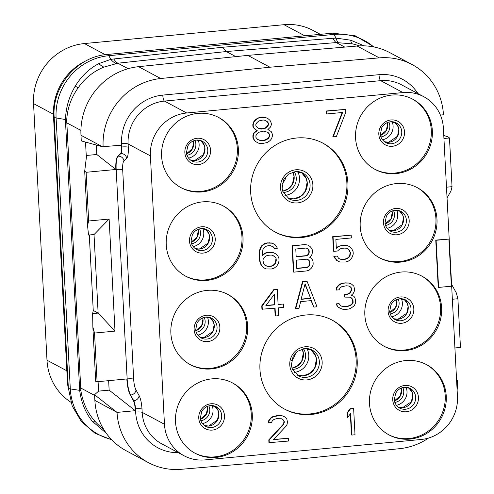 <?xml version="1.0" encoding="UTF-8"?>
<svg xmlns="http://www.w3.org/2000/svg" width="494" height="494" viewBox="0 0 494 494"><rect width="100%" height="100%" fill="white"/><g stroke="black" fill="none" stroke-linecap="round" stroke-linejoin="round"><path stroke-width="0.74" d="M215.711 44.219L210.376 44.719M68.413 389.037A55.766 53.247 -61.9 0 1 67.375 380.862L53.482 115.75A55.766 53.247 -61.9 0 1 87.111 60.287M70.87 402.202A55.766 53.247 -61.9 0 1 46.992 360.2L33.549 103.61A55.766 53.247 -61.9 0 1 84.4 43.552L284.001 24.7A55.766 53.247 -61.9 0 1 313.159 30.498L320.347 34.333M232.149 382.733A39.835 38.032 118.1 0 1 250.23 425.328A39.835 38.032 118.1 0 1 214.915 456.857A39.835 38.032 -61.9 0 1 194.611 452.992M215.958 457.419A39.835 38.032 118.1 0 0 251.341 425.587A39.835 38.032 118.1 0 0 232.674 383.011A39.835 38.032 118.1 0 0 211.84 378.867A39.835 38.032 118.1 0 0 176.457 410.699A39.835 38.032 118.1 0 0 195.13 453.276A39.835 38.032 118.1 0 0 215.958 457.419M164.459 424.26A39.835 38.032 118.1 0 0 184.077 455.771A39.835 38.032 118.1 0 0 204.905 459.908L421.135 439.487A39.835 38.032 118.1 0 0 457.456 396.583L443.396 128.218A39.835 38.032 118.1 0 0 423.778 96.707A39.835 38.032 118.1 0 0 402.95 92.569L186.72 112.99A39.835 38.032 118.1 0 0 150.398 155.888L164.459 424.26L142.173 412.348A5.311 0.846 -3 0 0 135.659 412.089L135.492 408.816A7.966 2.001 -95.4 0 0 133.757 400.751L130.626 395.052A15.932 4.008 84.6 0 1 127.149 378.917L116.176 169.454A15.932 4.008 84.6 0 1 118.103 156.203L120.802 153.615A7.966 2.001 -95.4 0 0 121.765 146.99L121.598 143.717A45.145 43.102 -61.9 0 1 162.767 95.101L378.997 74.68A45.145 43.102 -61.9 0 1 417.992 93.613M211.321 368.919A39.835 38.032 118.1 0 0 246.704 337.087A39.835 38.032 118.1 0 0 228.037 294.51A39.835 38.032 118.1 0 0 207.202 290.373A39.835 38.032 118.1 0 0 171.819 322.205A39.835 38.032 118.1 0 0 190.493 364.782A39.835 38.032 118.1 0 0 211.321 368.919M206.683 280.425A39.835 38.032 118.1 0 0 242.066 248.593A39.835 38.032 118.1 0 0 223.393 206.017A39.835 38.032 118.1 0 0 202.565 201.873A39.835 38.032 118.1 0 0 167.182 233.705A39.835 38.032 118.1 0 0 185.855 276.282A39.835 38.032 118.1 0 0 206.683 280.425M202.046 191.925A39.835 38.032 118.1 0 0 237.429 160.093A39.835 38.032 118.1 0 0 218.756 117.516A39.835 38.032 118.1 0 0 197.927 113.379A39.835 38.032 118.1 0 0 162.545 145.211A39.835 38.032 118.1 0 0 181.218 187.788A39.835 38.032 118.1 0 0 202.046 191.925M396.015 173.604A39.835 38.032 118.1 0 0 431.398 141.772A39.835 38.032 118.1 0 0 412.725 99.195A39.835 38.032 118.1 0 0 391.896 95.058A39.835 38.032 118.1 0 0 356.514 126.89A39.835 38.032 118.1 0 0 375.181 169.467A39.835 38.032 118.1 0 0 396.015 173.604M400.653 262.104A39.835 38.032 118.1 0 0 436.035 230.272A39.835 38.032 118.1 0 0 417.362 187.695A39.835 38.032 118.1 0 0 396.534 183.558A39.835 38.032 118.1 0 0 361.151 215.384A39.835 38.032 118.1 0 0 379.824 257.961A39.835 38.032 118.1 0 0 400.653 262.104M405.29 350.598A39.835 38.032 118.1 0 0 440.673 318.766A39.835 38.032 118.1 0 0 422 276.189A39.835 38.032 118.1 0 0 401.171 272.052A39.835 38.032 118.1 0 0 365.788 303.884A39.835 38.032 118.1 0 0 384.462 346.461A39.835 38.032 118.1 0 0 405.29 350.598M409.927 439.098A39.835 38.032 118.1 0 0 445.31 407.266A39.835 38.032 118.1 0 0 426.637 364.689A39.835 38.032 118.1 0 0 405.809 360.546A39.835 38.032 118.1 0 0 370.426 392.378A39.835 38.032 118.1 0 0 389.099 434.955A39.835 38.032 118.1 0 0 409.927 439.098M311.171 414.478A50.456 48.171 118.1 0 0 355.989 374.162A50.456 48.171 118.1 0 0 332.345 320.229A50.456 48.171 118.1 0 0 305.959 314.987A50.456 48.171 118.1 0 0 261.141 355.31A50.456 48.171 118.1 0 0 284.791 409.236A50.456 48.171 118.1 0 0 311.171 414.478M301.896 237.484A50.456 48.171 118.1 0 0 346.714 197.168A50.456 48.171 118.1 0 0 323.064 143.235A50.456 48.171 118.1 0 0 296.684 137.993A50.456 48.171 118.1 0 0 251.866 178.315A50.456 48.171 118.1 0 0 275.516 232.242A50.456 48.171 118.1 0 0 301.896 237.484M271.774 246L273.133 246.79L274.633 248.544L277.301 248.291L276.677 246.673L274.96 244.592L272.213 243.178L267.384 243.073L264.747 243.882L262.166 245.802L260.684 248.179L259.764 251.069L259.64 258.918L260.381 262.765L261.592 265.451L263.308 267.526L266.062 268.946L271.422 269.002L274.059 268.193L276.634 266.272L278.116 263.889L279.036 261.005L278.894 258.22L277.677 255.534L275.992 254.015L273.238 252.595L267.878 252.539L265.241 253.348L262.16 255.88L262.907 249.649L263.882 247.883L265.426 246.617L266.995 245.907L270.193 245.604L273.478 246.975L274.633 248.544M274.96 244.592L271.861 242.986L267.032 242.887L264.395 243.696L261.82 245.617L260.338 247.994L259.418 250.884L259.294 258.733L260.029 262.58L261.24 265.266L263.308 267.526M275.992 254.015L272.892 252.409L267.532 252.354L264.895 253.163L262.135 255.429M310.689 257.677L309.59 257.226L310.627 256.565L312.109 254.188L312.443 250.236L311.819 248.618L310.102 246.537L307.886 245.067L304.841 244.579L292.047 245.784L293.417 271.966L293.763 272.151L306.558 270.947L309.195 270.138L311.239 268.267L312.727 265.883L313.171 264.16L313.023 261.375L312.406 259.758L310.689 257.677L309.633 257.201M347.023 248.414L348.369 249.198L350.147 252.391L349.758 255.225L348.776 256.997L347.239 258.263L345.133 259.023L341.934 259.325L339.816 258.973M337.285 256.065L333.734 256.176L336.636 260.381L339.736 261.987L345.627 261.993L348.264 261.184L350.845 259.264L352.327 256.88L353.247 253.996L353.13 251.767L351.919 249.081L350.203 247.006L347.449 245.586L341.558 245.58L338.921 246.389L336.34 248.315L335.871 239.399L351.333 237.941L351.185 235.156L333.061 236.867L333.821 251.353L337.55 251.001L339.6 249.124L341.7 248.371L344.898 248.068L347.06 248.42L348.721 249.384L350.493 252.576L350.104 255.41L349.128 257.183L347.585 258.448L345.485 259.208L342.286 259.511L340.125 259.152L338.464 258.189L337.285 256.065L334.086 256.367L336.982 260.573M350.203 247.006L347.103 245.401L344.404 245.092L338.569 246.203L336.315 247.883M351.185 235.156L332.715 236.682L333.475 251.168L333.821 251.353M277.313 289.496L273.769 289.608L261.764 305.86L261.937 309.201L275.078 308.182L275.491 315.981L278.69 315.678L278.276 307.879L283.612 307.373L283.433 304.032L278.103 304.532L277.313 289.496L274.114 289.799L262.11 306.045L262.283 309.386M274.744 308.213L275.139 315.796L275.491 315.981M283.433 304.032L278.091 304.316M307.107 281.419L302.495 281.636L295.338 308.62L298.882 308.509L300.667 301.618L311.331 300.611L313.814 307.095L317.012 306.793L307.107 281.419L302.847 281.821L295.684 308.812M311.059 300.636L313.814 307.095M350.116 297.166L351.462 297.95L352.642 300.074L352.759 302.303L352.284 303.47L350.24 305.341L347.603 306.15L342.058 306.336L340.965 305.879L338.903 303.612L336.235 303.866L338.007 307.058L342.206 309.121L344.367 309.472L348.634 309.071L350.734 308.312L354.352 305.73L355.773 302.235L355.007 297.833L353.852 296.264L351.191 295.344M353.852 296.264L351.129 295.4L353.173 293.529L354.155 291.756L354.569 289.478L353.865 286.187L351.611 284.155L349.073 283.056L345.312 282.852L340.545 283.865L338.47 285.18L336.451 287.607L336.037 289.885L336.383 290.071L339.051 289.824L340.033 288.051L341.57 286.786L346.337 285.773L349.036 286.082L350.691 287.045L351.845 288.613L351.907 289.725L349.95 293.269L346.807 294.69L344.676 294.887L344.793 297.116L350.153 297.172L351.808 298.135L352.994 300.259L353.111 302.489L352.636 303.656L350.592 305.527L347.955 306.336L342.058 306.336M348.999 286.075L350.345 286.86L351.5 288.428L351.555 289.54L349.598 293.084L346.461 294.504L344.324 294.702L344.442 296.931L344.793 297.116M341.712 306.144L340.879 305.798M281.376 418.758L282.722 419.542L283.877 421.11L283.933 422.228L282.982 424.556L268.785 439.895L268.934 442.68L288.471 441.049L288.329 438.264L273.398 439.672L286.088 426.161L287.063 424.389L287.483 422.111L286.773 418.819L284.525 416.794L282.333 415.88L279.104 415.621L273.268 416.732L271.194 418.048L269.181 420.48L268.761 422.759L271.428 422.506L272.41 420.734L273.948 419.468L276.584 418.659L281.413 418.764L283.068 419.727L284.223 421.296L284.285 422.413L283.334 424.741L269.137 440.08L269.279 442.865M288.329 438.264L273.627 439.438M284.525 416.794L281.981 415.695L278.758 415.435L272.923 416.547L270.848 417.862L268.829 420.295L268.415 422.574L268.761 422.759M353.636 408.587L350.085 408.699L347.091 412.904L347.325 417.356L347.671 417.547L350.666 413.342L351.808 435.072L355.007 434.769L353.636 408.587L350.437 408.884L347.443 413.089L347.671 417.547M350.351 413.787L351.456 434.881L351.808 435.072M448.898 239.084L435.757 240.103L438.227 287.236L438.573 287.422L451.368 286.211L448.898 239.084L436.103 240.294L438.573 287.422M256.818 130.447L253.774 132.954L252.854 135.844L252.94 137.511L254.151 140.197L255.836 141.716L258.942 143.322L261.635 143.631L267.47 142.519L270.051 140.592L271.558 138.771L272.478 135.887L272.392 134.214L271.181 131.528L267.865 129.601L270.416 127.125L271.36 124.797L271.274 123.123L270.064 120.437L268.378 118.918L265.624 117.498L260.795 117.393L258.158 118.202L255.583 120.128L254.07 121.95L253.15 124.834L253.237 126.507L254.422 128.631L257.201 130.614L254.12 133.139L253.2 136.029L253.286 137.696L254.503 140.382L256.188 141.902M268.958 130.058L267.902 129.576M268.378 118.918L265.278 117.313L262.58 117.01L257.812 118.017L255.231 119.943L253.725 121.765L252.805 124.649L252.891 126.322L254.07 128.446L256.108 130.157M345.67 109.378L326.126 111.008L326.275 113.793L326.62 113.978L342.614 112.465L333.178 136.869L336.377 136.566L345.812 112.163L345.67 109.378L326.478 111.193L326.62 113.978M342.181 112.508L332.833 136.684L333.178 136.869M184.077 455.771L161.785 443.859A39.835 38.032 -61.9 0 1 142.173 412.348L142 409.075A13.276 3.335 -95.4 0 0 139.11 395.632A5.311 4.446 -28.8 0 1 133.757 400.751L133.436 400.776A7.966 2.001 84.6 0 1 135.171 408.847L135.27 410.681L117.035 412.397A63.732 60.848 118.1 0 0 148.404 462.625A63.732 60.848 118.1 0 0 181.193 469.3L290.534 459.951L399.776 448.657A63.732 60.848 118.1 0 0 428.601 438.017M457.117 390.025A63.732 60.848 118.1 0 0 457.37 380.257L456.604 380.331M98.09 381.658L98.584 391.131L109.143 390.137L135.27 410.681M117.035 412.397L94.873 400.381L94.576 394.743L116.318 411.835M98.584 391.131L94.576 394.743M96.299 145.038L96.793 154.492L86.604 155.456L84.696 171.183L87.543 225.486L88.525 235.045L94.082 234.52L109.131 219.058L115.003 331.122L94.533 333.055L97.083 381.751L126.835 378.941A15.932 4.008 84.6 0 0 130.305 395.083L133.436 400.776M108.649 380.664L109.143 390.137M85.53 142.074L86.345 157.605M96.793 154.492L115.862 169.485A15.932 4.008 84.6 0 1 117.788 156.234L120.487 153.646A7.966 2.001 84.6 0 0 121.45 147.021L121.357 145.193L102.419 146.724L80.979 135.263A63.732 60.848 -61.9 0 1 138.561 66.678L247.803 55.384L269.952 67.215L160.717 78.515A63.732 60.848 118.1 0 0 103.123 146.916M80.979 135.263L81.275 140.901L102.419 146.724M440.401 115.059L443.458 114.769A63.732 60.848 118.1 0 0 412.089 64.541A63.732 60.848 118.1 0 0 379.293 57.872L269.952 67.215M443.773 135.48L448.064 136.863L449.478 137.974L443.933 138.499M449.478 137.974L452.029 186.67L450.911 191.166L447.045 197.847M452.356 299.259L457.901 298.734L456.234 292.751L451.578 284.353M454.912 347.955L460.451 347.436L457.901 298.734M452.029 186.67L446.483 187.195M456.567 379.627L457.37 380.257M103.542 429.101A55.766 53.247 -61.9 0 1 95.114 421.431C87.506 412.935 82.751 402.629 80.862 390.526L66.696 120.277C67.369 108.328 71.185 97.522 78.151 87.87A55.766 53.247 -61.9 0 1 103.938 67.098L117.856 63.207A39.835 10.868 83.9 0 1 113.824 58.965L222.615 47.257L226.32 51.537L336.303 42.577L352.42 43.88A55.766 53.247 -61.9 0 1 359.28 45.893M128.119 68.691L117.856 63.207L226.32 51.537L235.829 56.619M352.42 43.88A36.161 8.614 112.4 0 1 350.721 40.193L364.109 45.843M338.131 42.484A39.693 6.49 90.9 0 1 336.044 38.1L350.721 40.193M344.756 47.091L336.303 42.577A39.835 9.151 85.3 0 1 332.944 38.266L336.044 38.1L333.975 34.426L108.785 55.692A57.779 55.167 118.1 0 0 56.094 117.924A10.621 1.686 177 0 1 54.149 117.059C51.777 86.444 77.188 56.514 107.352 54.451A10.621 2.668 -95.4 0 1 108.785 55.692L110.854 59.36L113.824 58.965M80.905 130.397L66.721 122.821A7.966 1.266 -3 0 0 65.541 122.481L65.492 119.56C65.832 107.717 69.074 96.596 75.224 86.197C81.312 76.193 89.161 68.672 98.781 63.633L110.854 59.36A39.823 13.999 81 0 0 116.146 63.454M78.151 87.87A20.112 2.118 17.9 0 0 75.224 86.197M95.114 421.431A20.032 3.68 -23 0 0 92.273 421.259C85.431 412.607 81.238 402.369 79.695 390.55L65.541 122.481M106.29 433.275L92.273 421.259M103.938 67.098A36.951 8.058 58.3 0 1 98.781 63.633M148.404 462.625L126.254 450.794A63.732 60.848 -61.9 0 1 94.873 400.381M247.803 55.384L357.143 46.035A63.732 60.848 -61.9 0 1 389.933 52.704L412.089 64.541M139.11 395.632L135.98 389.933A10.621 2.668 84.6 0 1 133.664 379.176L122.685 169.714A5.311 0.846 -3 0 0 116.176 169.454L86.104 172.295L88.661 220.991L87.543 225.486M109.131 219.058L88.661 220.991M86.104 172.295L84.696 171.183M92.637 313.591L93.249 310.448L98.201 313.066L92.637 313.591L92.866 327.071L95.713 381.374L97.083 381.751M89.291 234.971L93.249 310.448M94.533 333.055L92.866 327.071M115.003 331.122L98.201 313.066M98.133 313.06L94.021 234.527M189.974 364.498A39.835 38.032 -61.9 0 0 210.277 368.363A39.835 38.032 118.1 0 0 245.592 336.828A39.835 38.032 118.1 0 0 227.512 294.239M185.336 275.998A39.835 38.032 -61.9 0 0 205.64 279.863A39.835 38.032 118.1 0 0 240.955 248.334A39.835 38.032 118.1 0 0 222.868 205.739M180.699 187.504A39.835 38.032 -61.9 0 0 201.002 191.369A39.835 38.032 118.1 0 0 236.317 159.84A39.835 38.032 118.1 0 0 218.231 117.245M374.662 169.183A39.835 38.032 -61.9 0 0 394.965 173.048A39.835 38.032 118.1 0 0 430.28 141.519A39.835 38.032 118.1 0 0 412.2 98.924M379.299 257.677A39.835 38.032 -61.9 0 0 399.603 261.542A39.835 38.032 118.1 0 0 434.918 230.013A39.835 38.032 118.1 0 0 416.837 187.417M383.937 346.177A39.835 38.032 -61.9 0 0 404.246 350.042A39.835 38.032 118.1 0 0 439.555 318.513A39.835 38.032 118.1 0 0 421.475 275.918M388.574 434.671A39.835 38.032 -61.9 0 0 408.884 438.536A39.835 38.032 118.1 0 0 444.199 407.007A39.835 38.032 118.1 0 0 426.112 364.411M284.266 408.952A50.456 48.171 -61.9 0 0 310.127 413.923A50.456 48.171 118.1 0 0 354.877 373.902A50.456 48.171 118.1 0 0 331.82 319.958M274.991 231.964A50.456 48.171 -61.9 0 0 300.852 236.929A50.456 48.171 118.1 0 0 345.602 196.908A50.456 48.171 118.1 0 0 322.539 142.964M264.895 253.163L265.241 253.348M267.532 252.354L267.878 252.539M270.193 252.101L270.545 252.292M272.892 252.409L273.238 252.595M261.24 265.266L261.592 265.451M260.029 262.58L260.381 262.765M259.294 258.733L259.64 258.918M259.091 254.83L259.436 255.015M259.418 250.884L259.764 251.069M260.338 247.994L260.684 248.179M261.82 245.617L262.166 245.802M264.395 243.696L264.747 243.882M267.032 242.887L267.384 243.073M269.168 242.684L269.514 242.869M271.861 242.986L272.213 243.178M273.133 246.79L273.478 246.975M275.633 257.405L276.257 259.029L275.899 262.419L274.917 264.191L273.38 265.457L271.805 266.167L268.075 266.519L264.79 265.148L263.635 263.58L262.925 260.289L263.37 258.566L265.92 256.083L267.489 255.379L271.225 255.028L272.855 255.429L275.633 257.405L276.257 259.029M275.905 258.844L275.547 262.234L274.571 264.006L273.028 265.272L271.459 265.982L267.729 266.334L266.149 265.939M272.805 255.417L275.288 257.22M275.992 260.511L276.344 260.696M275.547 262.234L275.899 262.419M274.571 264.006L274.917 264.191M273.028 265.272L273.38 265.457M271.459 265.982L271.805 266.167M267.729 266.334L268.075 266.519M274.164 256.207L274.51 256.392M292.047 245.784L292.392 245.969L293.763 272.151M304.841 244.579L292.392 245.969M307.886 245.067L305.187 244.765M295.77 249.013L305.897 248.056L307.527 248.463L308.651 249.476L309.269 251.094L308.886 253.928L307.873 255.145L306.305 255.855L296.178 256.812L295.77 249.013M309.855 262.234L309.497 265.63L308.491 266.846L306.916 267.55L296.789 268.508L296.351 260.153L306.478 259.196L308.108 259.603L309.232 260.616L309.942 263.907M307.33 248.414L308.299 249.291L308.978 252.02L308.534 253.743L307.527 254.96L305.959 255.67L296.165 256.59M308.299 249.291L308.651 249.476M308.923 250.909L309.269 251.094M308.978 252.02L309.33 252.212M308.534 253.743L308.886 253.928M307.527 254.96L307.873 255.145M305.959 255.67L306.305 255.855M309.596 263.722L309.145 265.445L308.139 266.661L306.57 267.365L296.777 268.291M307.91 259.554L308.886 260.431L309.503 262.048M309.145 265.445L309.497 265.63M308.139 266.661L308.491 266.846M306.57 267.365L306.916 267.55M308.886 260.431L309.232 260.616M332.715 236.682L333.061 236.867M338.569 246.203L338.921 246.389M341.206 245.394L341.558 245.58M344.404 245.092L344.756 245.283M347.103 245.401L347.449 245.586M334.92 258.306L335.265 258.492M333.734 256.176L334.086 256.367M341.934 259.325L342.286 259.511M345.133 259.023L345.485 259.208M347.239 258.263L347.585 258.448M348.776 256.997L349.128 257.183M349.758 255.225L350.104 255.41M350.203 253.502L350.555 253.688M350.147 252.391L350.493 252.576M349.524 250.767L349.876 250.958M348.369 249.198L348.721 249.384M273.769 289.608L274.114 289.799M261.764 305.86L262.11 306.045M265.84 305.693L274.349 294.251L274.905 304.835L265.84 305.693M274.034 294.677L274.559 304.65L266.019 305.459M274.559 304.65L274.905 304.835M302.495 281.636L302.847 281.821M305.094 283.846L310.677 298.438L301.081 299.339L305.094 283.846M304.983 284.278L310.677 298.438M310.331 298.252L301.142 299.117M338.007 307.058L340.014 308.207M336.852 305.483L338.359 307.243M336.235 303.866L337.204 305.669M339.248 303.798L336.581 304.051M344.404 306.453L344.756 306.638M347.603 306.15L347.955 306.336M350.24 305.341L350.592 305.527M351.277 304.681L351.629 304.872M352.284 303.47L352.636 303.656M352.759 302.303L353.111 302.489M352.642 300.074L352.994 300.259M351.462 297.95L351.808 298.135M344.324 294.702L344.676 294.887M346.461 294.504L346.807 294.69M349.598 293.084L349.95 293.269M350.604 291.868L350.956 292.059M351.555 289.54L351.907 289.725M351.5 288.428L351.845 288.613M350.345 286.86L350.691 287.045M336.451 287.607L336.803 287.792L336.383 290.071M338.47 285.18L338.816 285.365L336.803 287.792M340.545 283.865L340.891 284.05L338.816 285.365M344.244 282.957L340.891 284.05M345.312 282.852L344.596 283.142M349.073 283.056L345.658 283.037M351.611 284.155L349.425 283.241M268.829 420.295L269.181 420.48M270.848 417.862L271.194 418.048M272.923 416.547L273.268 416.732M276.621 415.639L276.973 415.825M278.758 415.435L279.104 415.621M281.981 415.695L282.333 415.88M268.785 439.895L269.137 440.08M282.982 424.556L283.334 424.741M283.933 422.228L284.285 422.413M283.877 421.11L284.223 421.296M282.722 419.542L283.068 419.727M347.091 412.904L347.443 413.089M350.085 408.699L350.437 408.884M435.757 240.103L436.103 240.294M255.818 131.083L256.164 131.268M254.07 128.446L254.422 128.631M252.891 126.322L253.237 126.507M252.805 124.649L253.15 124.834M253.725 121.765L254.07 121.95M255.231 119.943L255.583 120.128M257.812 118.017L258.158 118.202M260.449 117.208L260.795 117.393M262.58 117.01L262.932 117.195M265.278 117.313L265.624 117.498M254.151 140.197L254.503 140.382M252.94 137.511L253.286 137.696M252.854 135.844L253.2 136.029M253.774 132.954L254.12 133.139M262.024 140.79L257.67 139.524L255.954 137.449L255.867 135.776L257.349 133.399L259.424 132.083L263.66 131.12L268.014 132.386L269.724 134.467L269.817 136.14L268.335 138.518L266.26 139.833L264.154 140.592L259.863 140.438M263.074 119.98L265.235 120.332L267.458 121.802L268.613 123.377L268.668 124.488L267.692 126.26L265.642 128.131L261.406 129.095L259.245 128.736L257.028 127.267L255.873 125.698L255.818 124.581L256.794 122.815L258.837 120.937L263.074 119.98M259.511 140.253L257.621 139.462M267.717 132.262L269.378 134.282L269.465 135.949L267.983 138.332L263.808 140.407L261.672 140.605M269.378 134.282L269.724 134.467M269.465 135.949L269.817 136.14M267.983 138.332L268.335 138.518M265.908 139.648L266.26 139.833M263.808 140.407L264.154 140.592M265.148 120.32L267.106 121.617L268.261 123.191L268.322 124.303L267.34 126.075L265.297 127.946L263.191 128.706L258.992 128.564M267.106 121.617L267.458 121.802M268.261 123.191L268.613 123.377M268.322 124.303L268.668 124.488M267.34 126.075L267.692 126.26M265.297 127.946L265.642 128.131M263.191 128.706L263.543 128.891M261.06 128.909L261.406 129.095M326.126 111.008L326.478 111.193M304.779 35.803L284.001 24.7M105.247 54.692L84.4 43.552M53.42 114.231L33.549 103.61M66.851 370.809L46.992 360.2M200.478 419.227A10.355 9.886 118.1 0 0 207.344 406.383M200.891 420.752A10.355 9.886 118.1 0 0 208.839 405.883M202.435 423.624A13.011 12.424 118.1 0 0 212.087 405.568M214.748 406.093L218.107 410.6L218.774 413.422L217.446 420.042L208.622 426.044L204.355 425.544A11.152 10.652 -61.9 0 0 208.734 426.069A11.152 10.652 118.1 0 0 218.428 417.961A11.152 10.652 118.1 0 0 214.754 406.099M216.199 406.729A11.152 10.652 118.1 0 1 221.429 418.646A11.152 10.652 118.1 0 1 211.518 427.557A11.152 10.652 -61.9 0 1 205.689 426.402C200.86 423.389 200.329 419.153 200.329 418.214L201.663 411.601C203.738 408.038 206.683 406.031 210.481 405.593L216.199 406.729A11.152 10.652 118.1 0 0 210.586 405.549M212.321 430.089A13.35 12.745 118.1 0 0 224.492 415.713A13.35 12.745 118.1 0 0 210.944 403.771A13.35 12.745 -61.9 0 0 198.767 418.146A13.35 12.745 -61.9 0 0 212.321 430.089M178.285 452.671A45.145 43.102 -61.9 0 1 135.659 412.089M122.685 169.714A10.621 2.668 84.6 0 1 123.975 160.883L126.668 158.296A13.276 3.335 -95.4 0 0 128.279 147.255L128.107 143.982A39.835 38.032 -61.9 0 1 164.434 101.079L380.664 80.658A39.835 38.032 -61.9 0 1 401.492 84.801L423.778 96.707M402.95 92.569L380.664 80.658A5.311 1.334 84.6 0 1 378.997 74.68M162.767 95.101A5.311 1.334 84.6 0 0 164.434 101.079L186.72 112.99M150.398 155.888L128.107 143.982A5.311 0.846 -3 0 0 121.598 143.717M123.975 160.883A5.311 5.039 46.2 0 0 118.103 156.203L117.788 156.234M133.664 379.176A5.311 0.846 -3 0 0 127.149 378.917L126.835 378.941M135.98 389.933A5.311 4.446 -28.8 0 1 130.626 395.052L130.305 395.083M142 409.075A5.311 0.846 -3 0 0 135.492 408.816L135.171 408.847M121.45 147.021L121.765 146.99A5.311 0.846 -3 0 1 128.279 147.255M79.435 387.599A7.966 1.266 -3 0 1 80.615 387.932L94.613 395.416M222.615 47.257L332.944 38.266M66.696 120.277A8.052 2.371 -2 0 0 65.492 119.56L56.094 117.924L70.296 388.914A10.621 1.686 177 0 1 68.351 388.049L54.149 117.059M80.862 390.526L70.296 388.914A57.779 55.167 118.1 0 0 111.341 439.394M373.674 46.918A57.779 55.167 118.1 0 0 333.975 34.426A10.621 2.668 -95.4 0 0 332.536 33.184L355.038 35.71L374.489 47.084M67.375 380.862L67.993 381.195M53.482 115.75L54.105 116.084M160.717 78.515L138.561 66.678M379.293 57.872L357.143 46.035M126.668 158.296A5.311 5.039 46.2 0 0 120.802 153.615L120.487 153.646M207.684 341.595A13.35 12.745 -61.9 0 1 194.13 329.646A13.35 12.745 -61.9 0 1 206.301 315.271A13.35 12.745 118.1 0 1 219.855 327.219A13.35 12.745 118.1 0 1 207.684 341.595M211.562 318.229L205.844 317.099C202.04 317.537 199.101 319.538 197.02 323.101L195.692 329.72C195.692 330.659 196.223 334.889 201.052 337.902A11.152 10.652 -61.9 0 0 206.881 339.063A11.152 10.652 118.1 0 0 216.792 330.153A11.152 10.652 118.1 0 0 211.562 318.229A11.152 10.652 118.1 0 0 205.949 317.049M204.096 337.575A11.152 10.652 -61.9 0 1 199.724 337.056L203.985 337.55L212.803 331.542L214.137 324.929L213.47 322.107L210.111 317.599A11.152 10.652 118.1 0 1 213.791 329.467A11.152 10.652 118.1 0 1 204.096 337.575M197.798 335.13A13.011 12.424 118.1 0 0 207.449 317.068M196.254 332.252A10.355 9.886 118.1 0 0 204.201 317.383M195.84 330.733A10.355 9.886 118.1 0 0 202.707 317.883M203.046 253.095A13.35 12.745 -61.9 0 1 189.492 241.152A13.35 12.745 -61.9 0 1 201.663 226.777A13.35 12.745 118.1 0 1 215.217 238.719A13.35 12.745 118.1 0 1 203.046 253.095M206.924 229.735L201.206 228.599C197.402 229.037 194.463 231.044 192.382 234.607L191.054 241.22C191.054 242.159 191.586 246.395 196.414 249.408A11.152 10.652 -61.9 0 0 202.244 250.569A11.152 10.652 118.1 0 0 212.154 241.652A11.152 10.652 118.1 0 0 206.924 229.735A11.152 10.652 118.1 0 0 201.305 228.555M195.081 248.55L199.348 249.05L208.165 243.048L209.499 236.428L208.832 233.606L205.473 229.099A11.152 10.652 118.1 0 1 209.153 240.973A11.152 10.652 118.1 0 1 199.459 249.081A11.152 10.652 -61.9 0 1 195.087 248.556M193.16 246.63A13.011 12.424 118.1 0 0 202.812 228.574M191.616 243.758A10.355 9.886 118.1 0 0 199.564 228.889M191.203 242.233A10.355 9.886 118.1 0 0 198.069 229.389M198.409 164.601A13.35 12.745 -61.9 0 1 184.855 152.652A13.35 12.745 -61.9 0 1 197.026 138.277A13.35 12.745 118.1 0 1 210.58 150.225A13.35 12.745 118.1 0 1 198.409 164.601M202.287 141.235L196.569 140.105C192.765 140.543 189.826 142.544 187.745 146.107L186.417 152.726C186.417 153.665 186.948 157.895 191.777 160.908A11.152 10.652 -61.9 0 0 197.606 162.069A11.152 10.652 118.1 0 0 207.517 153.159A11.152 10.652 118.1 0 0 202.287 141.235A11.152 10.652 118.1 0 0 196.668 140.055M194.821 160.581A11.152 10.652 -61.9 0 1 190.449 160.062L194.71 160.556L203.528 154.548L204.862 147.934L204.195 145.113L200.836 140.605A11.152 10.652 118.1 0 1 204.516 152.473A11.152 10.652 118.1 0 1 194.821 160.581M188.523 158.136A13.011 12.424 118.1 0 0 198.174 140.074M186.979 155.264A10.355 9.886 118.1 0 0 194.926 140.389M186.565 153.739A10.355 9.886 118.1 0 0 193.432 140.895M392.372 146.28A13.35 12.745 -61.9 0 1 378.824 134.337A13.35 12.745 -61.9 0 1 390.995 119.962A13.35 12.745 118.1 0 1 404.549 131.904A13.35 12.745 118.1 0 1 392.372 146.28M396.256 122.913L390.532 121.783C386.734 122.222 383.795 124.222 381.714 127.785L380.386 134.405C380.38 135.344 380.911 139.58 385.74 142.593A11.152 10.652 -61.9 0 0 391.575 143.748A11.152 10.652 118.1 0 0 401.48 134.837A11.152 10.652 118.1 0 0 396.256 122.913A11.152 10.652 118.1 0 0 390.637 121.74M384.406 141.735L388.679 142.235L397.497 136.227L398.825 129.613L398.158 126.791L394.805 122.284A11.152 10.652 118.1 0 1 398.485 134.152A11.152 10.652 118.1 0 1 388.79 142.26A11.152 10.652 -61.9 0 1 384.418 141.741M382.492 139.814A13.011 12.424 118.1 0 0 392.137 121.752M380.948 136.943A10.355 9.886 118.1 0 0 388.895 122.067M380.534 135.418A10.355 9.886 118.1 0 0 387.395 122.574M397.009 234.774A13.35 12.745 -61.9 0 1 383.461 222.831A13.35 12.745 -61.9 0 1 395.632 208.456A13.35 12.745 118.1 0 1 409.186 220.404A13.35 12.745 118.1 0 1 397.009 234.774M400.893 211.413L395.175 210.277C391.372 210.722 388.432 212.723 386.351 216.286L385.024 222.899C385.017 223.838 385.548 228.074 390.384 231.087A11.152 10.652 -61.9 0 0 396.213 232.248A11.152 10.652 118.1 0 0 406.117 223.331A11.152 10.652 118.1 0 0 400.893 211.413A11.152 10.652 118.1 0 0 395.274 210.234M399.448 210.784A11.152 10.652 118.1 0 1 403.123 222.652A11.152 10.652 118.1 0 1 393.428 230.76A11.152 10.652 -61.9 0 1 389.056 230.235L393.317 230.735L402.135 224.727L403.462 218.107L402.795 215.291L399.442 210.777M387.129 228.308A13.011 12.424 118.1 0 0 396.775 210.253M385.586 225.437A10.355 9.886 118.1 0 0 393.533 210.568M385.172 223.918A10.355 9.886 118.1 0 0 392.038 211.068M401.653 323.274A13.35 12.745 -61.9 0 1 388.099 311.325A13.35 12.745 -61.9 0 1 400.27 296.956A13.35 12.745 118.1 0 1 413.824 308.898A13.35 12.745 118.1 0 1 401.653 323.274M405.531 299.907L399.813 298.777C396.009 299.216 393.07 301.217 390.989 304.779L389.661 311.399C389.655 312.338 390.186 316.568 395.021 319.581A11.152 10.652 -61.9 0 0 400.85 320.742A11.152 10.652 118.1 0 0 410.761 311.831A11.152 10.652 118.1 0 0 405.531 299.907A11.152 10.652 118.1 0 0 399.912 298.734M398.065 319.254A11.152 10.652 -61.9 0 1 393.693 318.735L397.954 319.229L406.772 313.221L408.1 306.607L407.433 303.785L404.08 299.278A11.152 10.652 118.1 0 1 407.76 311.146A11.152 10.652 118.1 0 1 398.065 319.254M391.767 316.808A13.011 12.424 118.1 0 0 401.412 298.747M390.223 313.937A10.355 9.886 118.1 0 0 398.17 299.061M389.809 312.412A10.355 9.886 118.1 0 0 396.676 299.568M406.29 411.768A13.35 12.745 -61.9 0 1 392.736 399.825A13.35 12.745 -61.9 0 1 404.907 385.45A13.35 12.745 118.1 0 1 418.461 397.392A13.35 12.745 118.1 0 1 406.29 411.768M410.168 388.408L404.45 387.271C400.646 387.716 397.707 389.717 395.626 393.28L394.298 399.893C394.298 400.832 394.823 405.068 399.658 408.081A11.152 10.652 -61.9 0 0 405.488 409.242A11.152 10.652 118.1 0 0 415.398 400.325A11.152 10.652 118.1 0 0 410.168 388.408A11.152 10.652 118.1 0 0 404.549 387.228M408.723 387.778A11.152 10.652 118.1 0 1 412.397 399.646A11.152 10.652 118.1 0 1 402.703 407.754A11.152 10.652 -61.9 0 1 398.331 407.229M396.404 405.302A13.011 12.424 118.1 0 0 406.049 387.247M394.86 402.431A10.355 9.886 118.1 0 0 402.808 387.562M394.447 400.912A10.355 9.886 118.1 0 0 401.313 388.062M306.83 379.911A16.802 16.043 -61.9 0 1 289.774 364.875A16.802 16.043 -61.9 0 1 305.094 346.782A16.802 16.043 118.1 0 1 322.15 361.818A16.802 16.043 118.1 0 1 306.83 379.911M312.159 350.098L304.637 348.603L297.703 351.203L293.084 356.458L291.349 365.109L292.226 368.808L298.395 375.86A14.604 13.943 -61.9 0 0 306.033 377.379A14.604 13.943 118.1 0 0 319.007 365.708A14.604 13.943 118.1 0 0 312.159 350.098A14.604 13.943 118.1 0 0 304.736 348.56M303.248 375.891A14.604 13.943 -61.9 0 1 297.055 375.039L303.137 375.866L310.065 373.26L314.684 368.011L316.419 359.36L315.549 355.661L310.72 349.437A14.604 13.943 118.1 0 1 316.018 365.023A14.604 13.943 118.1 0 1 303.248 375.891M306.941 348.579A15.932 15.215 118.1 0 1 294.263 372.359A15.932 15.215 -61.9 0 1 294.233 372.365M303.52 348.752A13.276 12.677 118.1 0 1 293.424 369.37A13.276 12.677 -61.9 0 1 292.479 369.426M291.997 368.172A13.276 12.677 118.1 0 0 302.217 349.048M291.614 360.466A14.869 14.196 118.1 0 0 295.591 353.019M297.555 202.917A16.802 16.043 -61.9 0 1 280.499 187.881A16.802 16.043 -61.9 0 1 295.82 169.788A16.802 16.043 118.1 0 1 312.875 184.824A16.802 16.043 118.1 0 1 297.555 202.917M302.884 173.104L295.363 171.609L288.428 174.209L283.809 179.464L282.074 188.115L282.951 191.814L289.12 198.866A14.604 13.943 -61.9 0 0 296.758 200.385A14.604 13.943 118.1 0 0 309.732 188.714A14.604 13.943 118.1 0 0 302.884 173.104A14.604 13.943 118.1 0 0 295.461 171.566M301.451 172.443A14.604 13.943 118.1 0 1 306.743 188.029A14.604 13.943 118.1 0 1 293.973 198.897A14.604 13.943 -61.9 0 1 287.78 198.045L293.856 198.872L300.79 196.266L305.409 191.017L307.144 182.366L306.268 178.667L301.445 172.443M297.666 171.585A15.932 15.215 118.1 0 1 284.982 195.365A15.932 15.215 -61.9 0 1 284.958 195.371M294.245 171.758A13.276 12.677 118.1 0 1 284.149 192.376A13.276 12.677 -61.9 0 1 283.204 192.432M282.722 191.178A13.276 12.677 118.1 0 0 292.942 172.06M282.34 183.472A14.869 14.196 118.1 0 0 286.316 176.025M207.282 406.408L207.542 407.791L206.325 414.102L200.471 419.165M332.536 33.184L107.352 54.451M111.823 439.901L95.095 433.312L81.417 421.61L72.192 405.994L68.351 388.049M202.645 317.914L202.904 319.297L201.688 325.602L195.828 330.671M198.008 229.414L198.267 230.797L197.05 237.108L191.19 242.171M193.37 140.92L193.629 142.303L192.413 148.608L186.553 153.677M387.339 122.598L387.599 123.982L386.376 130.286L380.522 135.356M391.977 211.092L392.236 212.482L391.013 218.786L385.159 223.85M396.614 299.592L396.873 300.976L395.657 307.28L389.797 312.35M408.717 387.771L412.076 392.285L412.737 395.101L411.409 401.721L402.591 407.723L398.325 407.223M401.252 388.086L401.511 389.47L400.294 395.78L394.434 400.844M302.174 349.06L303.304 353.216L301.723 361.083L297.524 365.863L291.985 368.135M292.899 172.066L294.029 176.222L292.448 184.089L288.249 188.869L282.71 191.141"/></g></svg>
